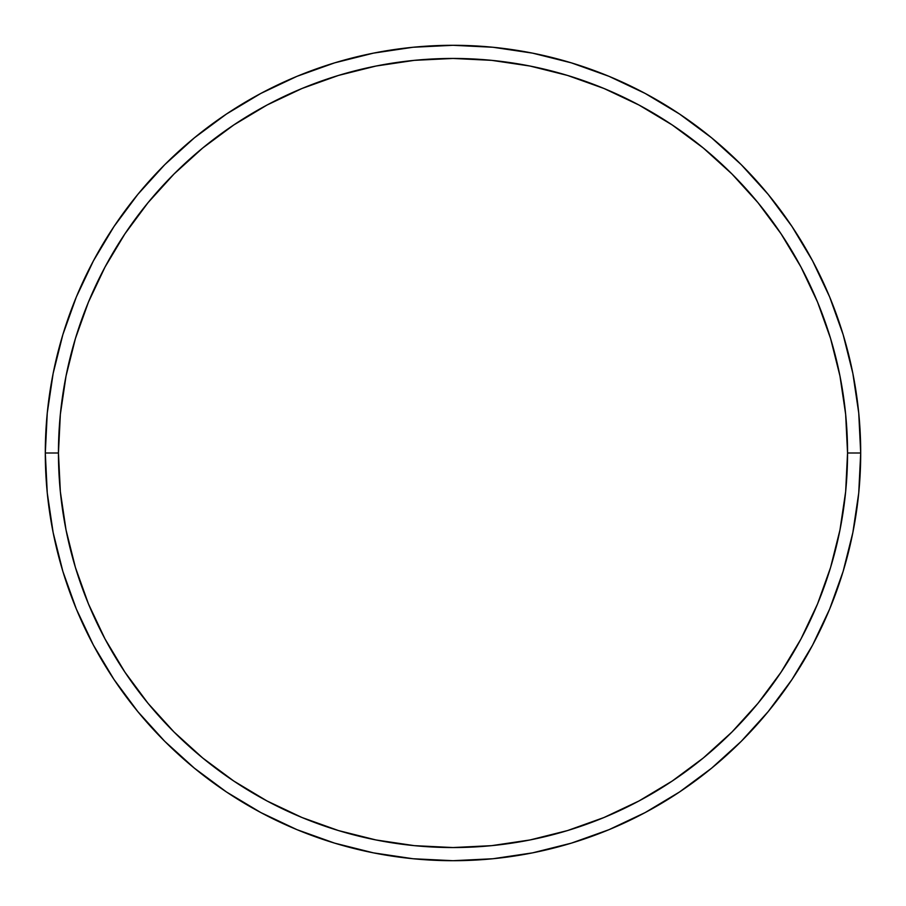 <?xml version="1.0" encoding="UTF-8"?>
<svg xmlns="http://www.w3.org/2000/svg" width="906" height="906" viewBox="0 0 906 906"><rect width="100%" height="100%" fill="white"/><g stroke="black" fill="none" stroke-linecap="round" stroke-linejoin="round"><path stroke-width="1.36" d="M45.3 453L58.448 453A394.552 394.552 0 0 1 453 58.448A394.552 394.552 0 0 1 847.552 453L860.7 453A407.7 407.7 0 0 0 453 45.3A407.7 407.7 0 0 0 45.3 453A407.7 407.7 0 0 1 453 45.3A407.7 407.7 0 0 1 860.7 453A407.7 407.7 0 0 1 453 860.7A407.7 407.7 0 0 1 45.3 453L47.259 413.034L53.137 373.465L62.854 334.654L76.331 296.975L93.443 260.815L114.009 226.489L137.848 194.36L164.711 164.711L194.36 137.848L226.489 114.009L260.815 93.443L296.975 76.331L334.654 62.854L373.465 53.137L413.034 47.259L453 45.3L492.966 47.259L532.535 53.137L571.346 62.854L609.025 76.331L645.185 93.443L679.511 114.009L711.64 137.848L741.289 164.711L768.152 194.36L791.991 226.489L812.557 260.815L829.67 296.975L843.146 334.654L852.863 373.465L858.741 413.034L860.7 453L858.741 492.966L852.863 532.535L843.146 571.346L829.67 609.025L812.557 645.185L791.991 679.511L768.152 711.64L741.289 741.289L711.64 768.152L679.511 791.991L645.185 812.557L609.025 829.67L571.346 843.146L532.535 852.863L492.966 858.741L453 860.7L413.034 858.741L373.465 852.863L334.654 843.146L296.975 829.67L260.815 812.557L226.489 791.991L194.36 768.152L164.711 741.289L137.848 711.64L114.009 679.511L93.443 645.185L76.331 609.025L62.854 571.346L53.137 532.535L47.259 492.966L45.3 453A407.7 407.7 0 0 0 453 860.7A407.7 407.7 0 0 0 860.7 453L847.552 453L845.649 414.325L839.964 376.024L830.564 338.47L817.518 302.015L800.961 267.01L781.051 233.805L757.994 202.706L731.991 174.009L703.294 148.006L672.195 124.949L638.99 105.039L603.985 88.482L567.53 75.436L529.976 66.036L491.675 60.351L453 58.448L414.325 60.351L376.024 66.036L338.47 75.436L302.015 88.482L267.01 105.039L233.805 124.949L202.706 148.006L174.009 174.009L148.006 202.706L124.949 233.805L105.039 267.01L88.482 302.015L75.436 338.47L66.036 376.024L60.351 414.325L58.448 453L60.351 491.675L66.036 529.976L75.436 567.53L88.482 603.985L105.039 638.99L124.949 672.195L148.006 703.294L174.009 731.991L202.706 757.994L233.805 781.051L267.01 800.961L302.015 817.518L338.47 830.564L376.024 839.964L414.325 845.649L453 847.552L491.675 845.649L529.976 839.964L567.53 830.564L603.985 817.518L638.99 800.961L672.195 781.051L703.294 757.994L731.991 731.991L757.994 703.294L781.051 672.195L800.961 638.99L817.518 603.985L830.564 567.53L839.964 529.976L845.649 491.675L847.552 453A394.552 394.552 0 0 1 453 847.552A394.552 394.552 0 0 1 58.448 453L45.3 453"/></g></svg>
